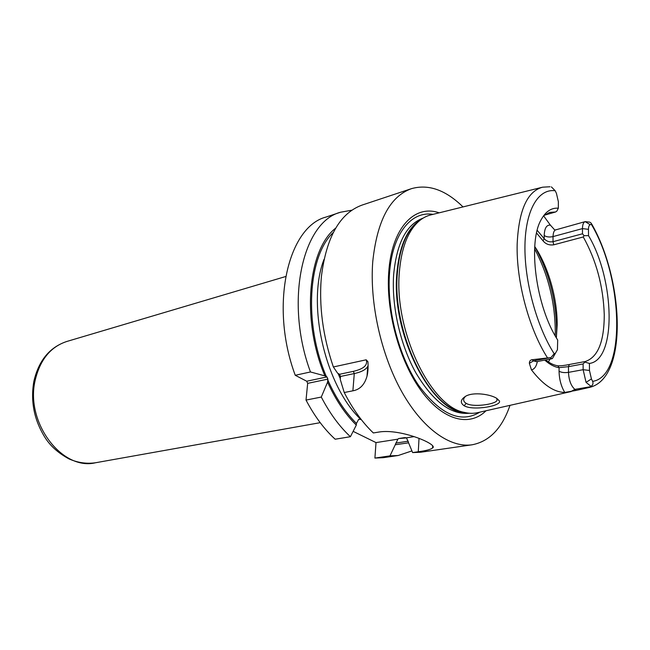 <?xml version="1.0" encoding="UTF-8"?>
<svg xmlns="http://www.w3.org/2000/svg" width="650" height="650" viewBox="0 0 650 650"><rect width="100%" height="100%" fill="white"/><g stroke="black" fill="none" stroke-linecap="round" stroke-linejoin="round"><path stroke-width="0.97" d="M571.212 391.536L478.148 412.531C473.696 413.652 468.991 413.587 464.043 412.327C430.568 406.518 394.119 330.866 399.319 272.626C401.286 248.276 407.777 231.164 418.811 221.293C422.671 217.953 426.839 215.784 431.324 214.776L541.564 187.444M545.61 359.946C549.851 363.285 553.946 365.235 557.911 365.804L559.081 367.664L568.498 366.657L568.49 372.361C568.888 380.266 571.009 385.938 574.876 389.374L576.322 390.374L589.534 387.408L591.053 386.376C592.906 384.954 593.434 383.281 592.637 381.363L591.419 378.909L589.469 370.459L589.42 363.447L583.887 361.774L569.303 364.504L568.498 366.657L583.107 363.935L584.716 362.269M576.322 390.374L564.769 392.438C554.068 392.259 542.961 384.727 531.44 369.858L529.36 363.293C529.425 361.181 530.294 360.002 531.96 359.751L533.577 360.864L550.046 357.671L551.736 358.759L552.435 358.491L555.254 353.567M550.046 357.671L531.96 359.751M464.189 405.787C459.948 402.838 460.444 399.652 465.668 396.24C473.395 391.625 490.807 394.355 496.787 398.393L499.298 400.806C502.791 405.689 473.46 411.149 464.189 405.787L466.148 403.309C463.946 401.993 463.198 400.335 463.913 398.344L465.433 396.362M555.23 230.011L585.195 221.618L589.802 222.146L591.256 223.226L591.346 224.331L590.224 224.689L585.13 221.642C583.408 222.316 582.522 224.632 582.473 228.597L582.497 233.789L584.041 235.666L588.518 235.666C614.786 279.565 616.817 360.043 589.42 363.447M550.745 357.784L554.198 353.771L555.539 353.072L557.44 349.692L557.692 340.007C535.771 306.353 527.467 241.898 541.45 219.204C545.894 211.323 551.525 207.651 558.334 208.203L558.366 201.695L556.441 193.383L555.206 190.767L551.371 186.883M590.224 224.689C589.079 225.144 588.494 226.696 588.469 229.344L588.518 235.666M584.041 235.666L583.269 236.966C596.326 260.423 603.322 286.39 604.264 314.852C604.199 341.989 597.764 357.573 584.943 361.619L583.887 361.774M558.334 208.203L556.887 211.104L555.571 211.989L549.608 212.396L543.571 215.824M544.749 360.108C549.697 364.496 554.474 367.014 559.081 367.664L559.065 371.231C561.405 372.531 564.541 372.913 568.49 372.361L583.131 369.696L583.107 363.935M589.469 370.459L583.131 369.696L586.056 382.371L591.053 386.376M557.911 365.804C560.69 365.934 564.492 365.495 569.303 364.504M534.739 246.521C548.324 266.581 557.391 298.447 557.164 324.935L556.351 337.797M550.111 359.076L548.364 361.936M555.571 211.989L544.261 215.239M583.269 236.966L553.776 244.806C549.274 245.448 545.699 244.124 543.043 240.833L536.575 233.041M543.587 215.808L550.396 225.152L554.637 229.864M543.043 240.833L544.172 238.664C546.512 241.304 549.461 242.312 553.012 241.686L582.497 233.789M537.209 230.352L544.172 238.664L544.204 235.487C546.423 237.006 549.372 237.372 553.053 236.584L582.473 228.597L588.469 229.344M439.173 212.834C414.57 204.132 391.601 227.793 388.724 272.391C385.824 311.781 399.717 361.782 421.558 391.243C443.414 420.826 469.625 427.05 486.038 410.751M509.998 405.348C502.117 428.293 489.483 441.448 472.079 444.795C450.109 448.061 422.541 428.732 401.765 391.706C381.038 354.689 369.525 302.892 372.759 261.56C377.081 220.724 389.967 196.43 411.434 188.671L362.188 205.043C340.007 213.037 326.422 236.819 321.417 276.388C318.825 305.809 322.806 336.001 333.361 366.966L366.169 359.799L367.949 361.757C368.282 367.64 367.965 372.458 367.006 376.212C364.577 384.751 359.864 389.618 352.885 390.812L344.24 392.519L340.267 379.494L340.494 376.464L339.56 374.278L337.586 373.173L333.361 366.966M463.011 206.919C445.681 189.946 428.488 183.861 411.434 188.671M432.664 445.908L432.559 447.996C439.075 444.803 401.107 428.423 379.088 432.014L373.352 432.957C362.489 422.63 352.779 409.151 344.24 392.519M432.559 447.996C430.739 449.475 425.986 450.726 418.283 451.758L412.62 452.579L420.721 452.238L472.079 444.795M368.087 365.666L367.746 366.429C365.869 369.655 361.376 372.036 354.283 373.571L340.494 376.464M366.169 359.799L366.251 359.986C367.892 365.194 363.594 368.981 353.348 371.353L339.56 374.278M412.62 452.579L406.502 437.816L404.365 437.653L398.523 438.571L397.889 439.164L389.992 455.878L374.912 458.071L376.009 442.593L397.889 439.164M335.709 228.118C307.905 249.446 301.234 319.906 324.902 375.879L326.958 376.943L327.892 379.113L327.584 382.135C335.636 399.791 345.207 414.107 356.306 425.084L356.436 423.434L358.686 419.315L361.156 419.437M376.009 442.593L353.137 431.356M411.864 450.929L398.182 455.512L383.167 457.689L374.912 458.071M324.902 375.879L310.464 371.963L295.246 375.286C269.287 305.703 287.901 226.614 326.186 217.011L340.576 212.225L351.918 210.186M295.246 375.286L306.735 381.233L307.661 383.37L306.02 400.075C314.519 416.195 324.236 429.244 335.164 439.213L350.423 436.711L356.306 425.084M406.502 437.816L414.123 436.621M398.182 455.512L389.992 455.878M310.464 371.963C284.351 301.511 302.583 221.674 340.576 212.225M350.423 436.711C339.519 426.603 329.802 413.384 321.287 397.061L306.02 400.075M395.623 444.706L408.184 442.878M321.287 397.061L327.584 382.135M326.958 376.943L306.735 381.233M327.892 379.113L307.661 383.37M496.844 398.426L496.982 400.53C494.991 404.487 472.55 407.591 466.148 403.309M547.332 357.581C528.921 328.811 516.116 280.824 517.173 244.034C518.757 210.275 527.231 191.327 542.579 187.192L550.014 186.753M591.703 224.014C623.529 279.451 628.55 377.496 589.964 387.303L589.534 387.408M529.36 363.293L533.577 360.864L536.608 361.676L551.671 358.776M531.44 369.858C534.373 369.273 536.347 366.494 537.363 361.53M592.637 381.363C626.405 376.415 623.407 277.859 591.346 224.331M555.206 190.767C538.606 188.394 525.631 209.454 524.956 245.091C524.241 280.654 536.559 326.219 554.198 353.771M590.907 386.636L574.876 389.374L570.789 391.625M559.065 371.231C559.227 379.308 561.129 386.376 564.769 392.438M586.056 382.371L591.419 378.909M555.539 353.072L552.435 358.491M555.945 229.678C554.117 230.319 553.15 232.627 553.053 236.584L553.012 241.686L553.776 244.806M550.396 225.152C546.577 224.713 544.513 228.158 544.204 235.487M420.721 219.741L416.723 222.714C405.762 232.529 399.295 249.494 397.329 273.618C392.137 331.305 428.269 406.209 461.541 411.986L466.448 412.856M421.159 219.416C407.379 227.736 399.262 245.863 396.817 273.804C391.121 335.692 432.802 414.562 466.984 412.945M423.118 218.124C406.486 224.242 396.654 243.1 393.648 274.682C391.471 306.101 400.262 344.979 415.902 372.921C433.119 401.586 450.929 415.025 469.316 413.229M432.973 214.37C411.117 210.714 392.08 234.049 389.488 273.796C386.839 310.375 398.929 356.46 418.681 385.466C440.554 414.773 460.923 423.67 479.806 412.165M353.348 371.353L354.283 373.571L352.885 390.812M404.365 437.653L405.576 437.669M338.016 373.409L340.34 378.723M408.241 441.196L395.728 443.113M398.523 438.571L406.689 437.905M326.389 376.667C303.534 323.757 308.011 256.141 333.296 232.456M324.009 259.382C306.459 304.159 325.309 386.132 360.896 419.477M356.436 423.434C345.296 412.311 335.749 397.808 327.779 379.925M95.501 462.759C86.637 464.035 77.789 462.743 68.957 458.892C58.053 452.952 49.944 445.624 44.631 436.889C34.019 419.551 30.436 401.034 33.865 381.331C38.732 360.49 49.701 347.206 66.788 341.477C50.513 346.832 39.959 359.864 35.108 380.559C25.204 422.687 62.278 471.006 95.501 462.759L320.214 422.671M419.023 438.376L418.283 451.758M534.609 248.844C548.056 274.3 554.946 301.722 555.295 331.11L555.189 335.774M556.449 337.017L556.652 330.257C556.246 300.316 549.087 272.618 535.169 247.171M420.753 219.716L418.811 221.293M466.481 412.864L464.043 412.327M367.746 366.429L367.006 376.212M366.251 359.986L367.388 361.14M285.61 276.543L66.788 341.477M499.298 400.814L497.096 398.873M496.982 400.53L497.031 398.743M556.367 337.651L556.611 330.395C556.246 300.162 548.982 272.244 534.82 246.643"/></g></svg>
